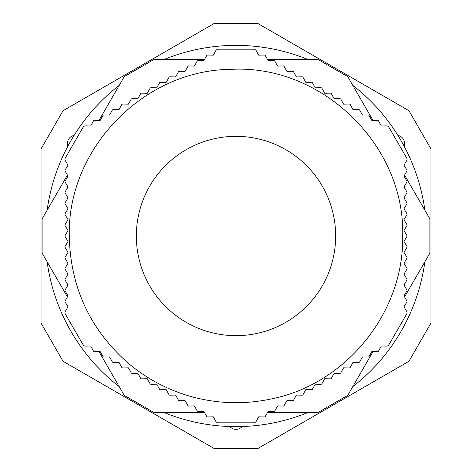 <?xml version="1.0" encoding="UTF-8"?>
<svg xmlns="http://www.w3.org/2000/svg" width="472" height="472" viewBox="0 0 472 472"><rect width="100%" height="100%" fill="white"/><g stroke="black" fill="none" stroke-linecap="round" stroke-linejoin="round"><path stroke-width="0.71" d="M373.057 351.522L347.746 395.359L318.134 412.457L267.518 412.457M404.575 175.071L429.886 218.902L429.886 253.098L404.575 296.929M267.518 59.543L318.134 59.543L347.746 76.641L373.057 120.478M98.943 120.478L124.254 76.641L153.866 59.543L204.482 59.543M67.425 296.929L42.114 253.098L42.114 218.902L67.425 175.071M204.482 412.457L153.866 412.457L124.254 395.359L98.943 351.522M47.135 210.211A190.617 190.617 0 0 1 119.233 85.338M163.902 59.543A190.617 190.617 0 0 1 308.098 59.543M352.767 85.338A190.617 190.617 0 0 1 424.865 210.211M424.865 261.789A190.617 190.617 0 0 1 352.767 386.662M308.098 412.457A190.617 190.617 0 0 1 163.902 412.457M119.233 386.662A190.617 190.617 0 0 1 47.135 261.789M404.079 146.09A8.171 8.171 0 0 0 397.902 135.393M74.098 135.393A8.171 8.171 0 0 0 67.921 146.09M229.823 426.517A8.171 8.171 0 0 0 242.177 426.517M258.054 23.6L408.917 110.696L430.971 148.904L430.971 323.096L408.917 361.304L258.054 448.4L213.946 448.4L63.083 361.304L41.029 323.096L41.029 148.904L63.083 110.696L213.946 23.6L258.054 23.6M407.012 235.634L407.012 236.366L403.961 241.446L407.012 246.531L407.012 247.257L403.961 252.337L407.012 257.423L407.012 258.149L403.961 263.228L407.012 268.314L407.012 269.04L403.961 274.126L407.012 279.206L407.012 279.931L403.961 285.017L407.012 290.097L407.012 290.823L403.961 295.909L407.012 300.988L407.012 301.714L403.961 306.8L407.012 311.886L407.012 313.408L388.544 345.392L387.223 346.159L381.293 346.059L378.414 351.239L377.789 351.605L371.859 351.504L368.986 356.684L368.355 357.05L362.431 356.95L359.552 362.13L358.921 362.496L352.997 362.396L350.118 367.576L349.486 367.942L343.563 367.841L340.684 373.022L340.058 373.387L334.129 373.287L331.25 378.473L330.624 378.833L324.695 378.733L321.821 383.919L321.19 384.279L315.261 384.178L312.387 389.365L311.756 389.724L305.832 389.624L302.953 394.81L302.322 395.17L296.398 395.07L293.519 400.256L292.894 400.616L286.964 400.522L284.085 405.702L283.46 406.062L277.53 405.967L274.657 411.147L274.025 411.513L268.096 411.413L265.223 416.593L264.591 416.959L258.668 416.859L255.789 422.039L254.467 422.806L217.533 422.806L216.211 422.039L213.332 416.859L207.409 416.959L206.777 416.593L203.904 411.413L197.975 411.513L197.343 411.147L194.47 405.967L188.54 406.062L187.915 405.702L185.036 400.522L179.106 400.616L178.481 400.256L175.602 395.07L169.678 395.17L169.047 394.81L166.168 389.624L160.244 389.724L159.613 389.365L156.739 384.178L150.81 384.279L150.179 383.919L147.305 378.733L141.376 378.833L140.75 378.473L137.871 373.287L131.942 373.387L131.316 373.022L128.437 367.841L122.513 367.942L121.882 367.576L119.003 362.396L113.079 362.496L112.448 362.13L109.569 356.95L103.645 357.05L103.014 356.684L100.141 351.504L94.211 351.605L93.586 351.239L90.707 346.059L84.777 346.159L83.455 345.392L64.989 313.408L64.989 311.886L68.039 306.8L64.989 301.714L64.989 300.988L68.039 295.909L64.989 290.823L64.989 290.097L68.039 285.017L64.989 279.931L64.989 279.206L68.039 274.126L64.989 269.04L64.989 268.314L68.039 263.228L64.989 258.149L64.989 257.423L68.039 252.337L64.989 247.257L64.989 246.531L68.039 241.446L64.989 236.366L64.989 235.634L68.039 230.554L64.989 225.468L64.989 224.743L68.039 219.663L64.989 214.577L64.989 213.851L68.039 208.772L64.989 203.686L64.989 202.96L68.039 197.874L64.989 192.794L64.989 192.069L68.039 186.983L64.989 181.903L64.989 181.177L68.039 176.091L64.989 171.012L64.989 170.286L68.039 165.2L64.989 160.114L64.989 158.592L83.455 126.608L84.777 125.841L90.707 125.941L93.586 120.761L94.211 120.395L100.141 120.496L103.014 115.315L103.645 114.95L109.569 115.05L112.448 109.87L113.079 109.504L119.003 109.604L121.882 104.424L122.513 104.058L128.437 104.159L131.316 98.978L131.942 98.613L137.871 98.713L140.75 93.527L141.376 93.167L147.305 93.267L150.179 88.081L150.81 87.721L156.739 87.821L159.613 82.635L160.244 82.275L166.168 82.376L169.047 77.19L169.678 76.83L175.602 76.93L178.481 71.744L179.106 71.384L185.036 71.478L187.915 66.298L188.54 65.938L194.47 66.033L197.343 60.853L197.975 60.487L203.904 60.587L206.777 55.407L207.409 55.041L213.332 55.141L216.211 49.961L217.533 49.194L254.467 49.194L255.789 49.961L258.668 55.141L264.591 55.041L265.223 55.407L268.096 60.587L274.025 60.487L274.657 60.853L277.53 66.033L283.46 65.938L284.085 66.298L286.964 71.478L292.894 71.384L293.519 71.744L296.398 76.93L302.322 76.83L302.953 77.19L305.832 82.376L311.756 82.275L312.387 82.635L315.261 87.821L321.19 87.721L321.821 88.081L324.695 93.267L330.624 93.167L331.25 93.527L334.129 98.713L340.058 98.613L340.684 98.978L343.563 104.159L349.486 104.058L350.118 104.424L352.997 109.604L358.921 109.504L359.552 109.87L362.431 115.05L368.355 114.95L368.986 115.315L371.859 120.496L377.789 120.395L378.414 120.761L381.293 125.941L387.223 125.841L388.544 126.608L407.012 158.592L407.012 160.114L403.961 165.2L407.012 170.286L407.012 171.012L403.961 176.091L407.012 181.177L407.012 181.903L403.961 186.983L407.012 192.069L407.012 192.794L403.961 197.874L407.012 202.96L407.012 203.686L403.961 208.772L407.012 213.851L407.012 214.577L403.961 219.663L407.012 224.743L407.012 225.468L403.961 230.554L407.012 235.634M136.337 236A99.663 99.663 0 0 1 236 136.337A99.663 99.663 0 0 1 335.663 236A99.663 99.663 0 0 1 236 335.663A99.663 99.663 0 0 1 136.337 236M402.704 236C405.165 144.998 321.644 64.062 230.761 69.378C143.582 69.968 67.154 148.822 69.296 236C70.275 286.781 89.751 329.037 127.735 362.762C147.358 379.423 169.625 390.993 194.541 397.465C219.498 403.796 244.584 404.386 269.807 399.241C345.351 385.04 404.115 312.859 402.704 236"/></g></svg>
